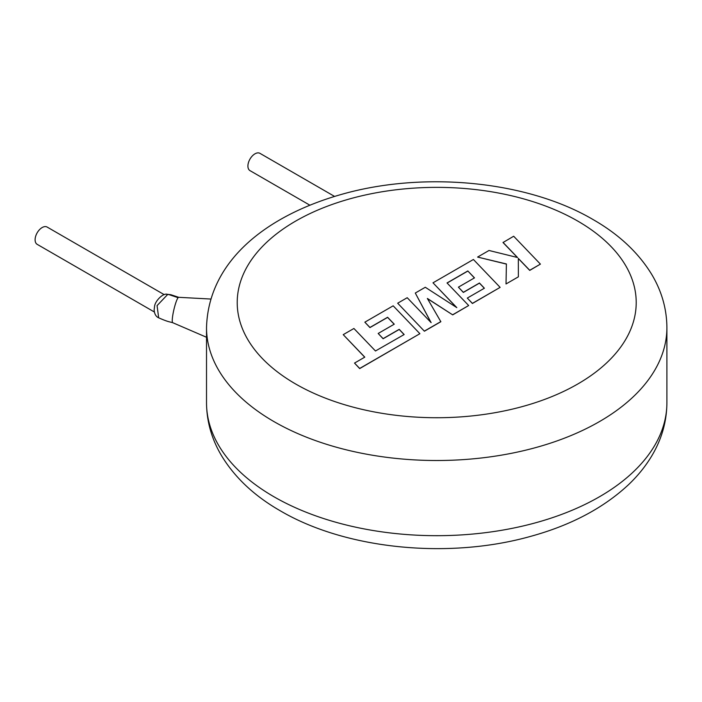 <?xml version="1.0" encoding="UTF-8"?>
<svg xmlns="http://www.w3.org/2000/svg" width="702" height="702" viewBox="0 0 702 702"><rect width="100%" height="100%" fill="white"/><g stroke="black" fill="none" stroke-linecap="round" stroke-linejoin="round"><path stroke-width="1.05" d="M158.67 317.822C168.006 321.911 168.901 321.613 172.762 322.709A13.04 1.887 -76.8 0 1 172.718 322.692A13.04 1.887 -76.8 0 1 173.096 313.425A13.04 1.887 -76.8 0 1 178.106 297.683A13.04 1.887 -76.8 0 1 178.677 297.306A13.04 1.887 -76.8 0 1 178.72 297.315L170.77 294.691L167.655 294.498L157.072 305.616L158.67 317.813C155.984 316.655 154.475 314.031 154.133 309.942L154.58 306.204C155.16 301.316 161.785 294.366 165.839 294.164L165.839 294.164A4.607 3.317 -100.7 0 1 167.655 294.498M154.361 311.995L37.162 244.331A9.977 5.756 -60 0 1 35.1 239.768A9.977 5.756 -60 0 1 39.452 229.73A9.977 5.756 -60 0 1 47.139 227.062L164.18 294.629M334.564 196.42L259.951 153.343A9.977 5.756 120 0 0 252.264 156.011A9.977 5.756 120 0 0 247.911 166.049A9.977 5.756 120 0 0 249.973 170.621L309.854 205.186M343.225 334.652L364.794 357.142L354.519 363.074L359.678 368.453L419.893 333.696L393.173 305.818L364.838 322.174L369.945 327.465L387.601 317.269L394.261 324.184L378.167 333.476L383.116 338.627L399.219 329.335L404.159 334.529L375.473 350.982L353.913 328.483L343.225 334.652L364.715 357.186M354.519 363.074L359.678 368.585L419.893 333.696M364.838 322.174L369.945 327.588L387.601 317.392L394.182 324.236M378.167 333.476L383.116 338.75L399.219 329.457L404.08 334.573M467.822 270.954L474.491 277.869L458.397 287.162L463.346 292.304L479.448 283.011L484.389 288.215L467.304 298.078L472.411 303.369L500.122 287.372L473.411 259.486L433.002 282.818L456.809 307.625L425.289 287.267L415.294 293.041L431.133 322.639L407.213 297.709L397.683 303.211L424.403 331.212L440.856 321.718L427.351 298.447L452.702 314.873L468.673 305.528L447.034 282.959L467.822 270.954L474.412 277.913M424.403 331.09L440.856 321.586M427.465 298.648L452.702 314.873M452.702 314.75L468.673 305.528M447.113 283.038L467.822 271.077M458.397 287.162L463.346 292.436L479.448 283.134L484.319 288.259M467.304 298.078L472.411 303.492L500.122 287.372M433.002 282.818L456.493 307.423M415.294 293.041L430.975 322.481M397.683 303.211L424.403 331.212M503.018 242.392L517.541 257.52L489.004 250.482L477.597 257.072L506.396 263.961L506.028 283.959L518.374 276.834L518.322 258.397L529.729 270.279L540.408 264.119L513.68 236.241L503.018 242.523L517.383 257.485M540.408 264.119L529.729 270.402L518.322 258.529M477.597 257.072L506.396 264.084M506.028 283.959L518.374 276.834M168.296 294.384L178.106 297.683M206.52 327.615C208.371 261.074 266.321 215.786 341.339 194.436C423.438 170.884 527.079 180.712 593.12 219.586C618.831 234.319 638.355 252.58 651.693 274.377C661.696 291.102 666.768 308.845 666.9 327.615A230.186 132.897 180 0 1 524.798 450.394A230.186 132.897 180 0 1 273.947 421.586A230.186 132.897 180 0 1 206.52 327.615L206.52 402.79A230.186 132.897 0 0 0 273.947 496.762A230.186 132.897 0 0 0 524.798 525.57A230.186 132.897 0 0 0 666.9 402.79C666.768 421.56 661.696 439.303 651.693 456.019C645.41 466.488 637.539 476.184 628.071 485.108C602.939 508.353 570.428 525.456 530.519 536.398C448.666 559.415 345.937 549.429 280.3 510.81C254.501 496.033 234.942 477.702 221.604 455.809C211.679 439.145 206.66 421.472 206.52 402.79M295.647 383.994A199.5 115.181 0 0 0 577.781 383.994A199.5 115.181 0 0 0 577.781 221.104A199.5 115.181 0 0 0 295.647 221.104A199.5 115.181 0 0 0 295.647 383.994M170.77 294.7L165.839 294.164M172.718 322.692L206.52 337.267M666.9 327.615L666.9 402.79M178.677 297.306L210.767 299.043"/></g></svg>

